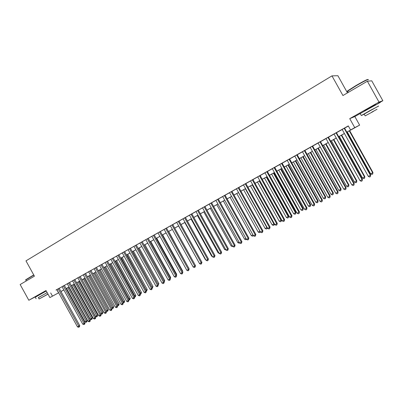 <?xml version="1.0" encoding="UTF-8"?>
<svg xmlns="http://www.w3.org/2000/svg" width="403" height="403" viewBox="0 0 403 403"><rect width="100%" height="100%" fill="white"/><g stroke="black" fill="none" stroke-linecap="round" stroke-linejoin="round"><path stroke-width="0.6" d="M46.138 290.754L38.718 294.961M375.465 104.609L364.579 110.729M66.152 288.669L66.566 288.442L66.157 288.674M347.462 92.881L337.89 75.714L331.971 75.875L25.978 260.867L34.421 276.171L20.15 284.528L28.825 300.26L38.764 295.041M331.971 75.875L342.933 95.536L367.365 81.23L371.752 80.822L382.85 100.715L379.001 102.085L349.739 118.643L354.751 127.635L359.627 125.132L346.832 132.179M349.739 118.643L354.841 116.548L360.554 113.319M378.352 103.254L382.85 100.715M354.841 116.548L359.627 125.132M367.365 81.23L379.001 102.085M59.065 288.316L55.977 290.049L56.883 289.561L77.462 326.848L79.729 325.533L59.16 288.261L60.072 287.777L59.065 288.316M64.339 285.379L62.047 286.664M69.558 282.453L67.261 283.737M74.822 279.496L72.525 280.785M80.142 276.508L76.897 278.307L77.839 277.803L98.826 315.796L100.186 315.091L101.108 314.471L80.132 276.488M83.194 274.77L104.296 312.965L106.583 311.64L85.501 273.476L86.459 272.967L83.209 274.791M90.932 270.428L87.663 272.262L88.625 271.748L109.818 310.109L112.11 308.779L90.922 270.433L91.889 269.919L90.932 270.453M96.408 267.38L94.095 268.68M101.934 264.282L99.622 265.577M107.515 261.149L105.198 262.449M113.157 257.985L110.83 259.285M118.85 254.787L116.522 256.096M124.598 251.563L121.248 253.416L122.265 252.867L144.113 292.366L145.589 291.606L146.425 291.026L124.587 251.543M130.406 248.303L128.073 249.613M136.269 245.014L133.932 246.324M139.841 242.979L162.041 283.092L164.364 281.742L142.183 241.664L143.236 241.1L139.856 242.999M148.183 238.329L144.773 240.213L145.836 239.644L168.142 279.939L170.464 278.584L148.168 238.304M151.871 236.229L174.303 276.75L176.63 275.395L154.213 234.914L155.291 234.334L151.881 236.254M160.334 231.508L157.986 232.823M166.51 228.043L164.152 229.362M172.741 224.542L170.388 225.866M176.67 222.31L199.591 263.668L201.928 262.303L179.033 220.985L180.151 220.386L176.685 222.33M185.41 217.434L183.048 218.758M191.843 213.822L189.481 215.152M198.347 210.175L195.979 211.504M204.915 206.487L202.548 207.817M211.56 202.759L209.187 204.094M218.27 198.991L215.897 200.326M225.055 195.183L222.678 196.518M231.916 191.334L228.32 193.324L229.534 192.669L253.472 235.795L255.235 234.884L255.829 234.415L231.906 191.314M238.853 187.445L236.47 188.78M245.865 183.506L243.477 184.846M252.953 179.531L250.565 180.871M260.121 175.506L257.729 176.852M267.365 171.441L264.973 172.781M274.695 167.326L272.302 168.671M282.11 163.17L278.397 165.22L279.712 164.51L304.633 209.328L307 207.933L282.095 163.144M289.606 158.958L287.208 160.303M297.187 154.707L294.789 156.052M304.854 150.4L302.457 151.75M312.617 146.047L310.214 147.392M320.466 141.644L318.063 142.989M328.405 137.186L326.002 138.536M336.44 132.678L334.037 134.028M346.817 132.149L352.67 128.884L350.565 129.973L348.293 125.897L56.909 289.606M59.191 288.321L62.072 286.704M64.359 285.42L67.286 283.777M69.578 282.493L72.55 280.826M74.847 279.536L77.865 277.843M80.167 276.554L83.23 274.831M85.537 273.541L88.65 271.793M90.957 270.499L94.121 268.72M96.433 267.426L99.642 265.622M101.959 264.323L105.223 262.494M107.541 261.189L110.855 259.33M113.178 258.026L116.548 256.137M118.87 254.832L122.29 252.913M124.623 251.608L128.094 249.659M130.431 248.349L133.957 246.369M136.295 245.054L139.881 243.044M142.219 241.729L145.861 239.689M148.203 238.369L151.906 236.294M154.253 234.979L158.011 232.869M160.359 231.549L164.177 229.408M166.53 228.088L170.414 225.912M172.766 224.587L176.71 222.375M179.068 221.051L183.073 218.804M185.435 217.479L189.506 215.197M191.868 213.872L196.004 211.55M198.372 210.22L202.573 207.862M204.941 206.532L209.212 204.14M211.585 202.805L215.922 200.372M218.3 199.042L222.703 196.568M225.086 195.233L229.564 192.72M231.942 191.38L236.496 188.831M238.878 187.491L243.503 184.896M245.89 183.556L250.59 180.917M252.978 179.577L257.754 176.897M260.147 175.557L265.003 172.832M267.396 171.487L272.327 168.721M274.725 167.376L279.737 164.56M282.135 163.215L287.233 160.354M289.631 159.009L294.815 156.102M297.213 154.757L302.487 151.8M304.885 150.45L310.239 147.443M312.642 146.098L318.088 143.04M320.491 141.695L326.032 138.587M328.435 137.237L334.062 134.078M336.47 132.728L342.192 129.514M344.595 128.164L348.378 126.043M344.57 128.114L342.162 129.464M58.662 292.785L49.896 297.57L46.013 290.538L28.825 300.26M49.896 297.57L58.652 292.764M50.692 292.936L52.461 296.145M350.565 129.973L354.751 127.635M63.86 289.948L60.964 291.53M63.835 289.903L61.327 291.304L63.85 289.923M344.424 133.519L338.691 136.718M336.283 138.058L330.641 141.201M328.233 142.546L322.687 145.634M320.279 146.979L314.824 150.017M312.421 151.357L307.056 154.349M304.648 155.689L299.374 158.631M296.971 159.971L291.777 162.862M289.374 164.202L284.266 167.049M281.868 168.389L276.841 171.189M274.443 172.524L269.501 175.28M267.103 176.615L262.242 179.325M259.844 180.66L255.059 183.325M252.671 184.66L247.961 187.284M245.568 188.614L240.939 191.198M238.551 192.528L233.992 195.072M231.604 196.397L227.121 198.901M224.738 200.226L220.32 202.689M217.942 204.014L213.6 206.437M211.222 207.762L206.946 210.144M204.568 211.469L200.362 213.812M197.989 215.137L193.848 217.444M191.48 218.764L187.405 221.035M185.037 222.355L181.028 224.587M178.665 225.907L174.716 228.108L195.012 264.736M172.358 229.423L168.469 231.589M166.112 232.899L162.288 235.035M159.936 236.344L156.168 238.445M153.82 239.755L150.112 241.82M147.765 243.125L144.118 245.16M141.775 246.465L138.184 248.47M135.841 249.774L132.305 251.744M129.968 253.044L126.492 254.983M124.154 256.283L120.729 258.192M118.401 259.492L115.026 261.371M112.704 262.67L109.384 264.519M107.057 265.814L103.793 267.637M101.47 268.927L98.251 270.72M95.939 272.01L92.771 273.778M90.458 275.068L87.34 276.806M85.033 278.09L81.96 279.803M79.658 281.087L76.635 282.77M74.333 284.055L71.356 285.712M69.059 286.991L66.132 288.624M60.939 291.485L63.825 289.878M66.117 288.603L69.049 286.966M71.341 285.687L74.318 284.029M76.62 282.745L79.643 281.062M81.945 279.778L85.018 278.065M87.325 276.78L90.443 275.042M92.755 273.753L95.924 271.99M98.241 270.695L101.455 268.902M103.778 267.612L107.047 265.789M109.369 264.494L112.689 262.645M115.016 261.346L118.386 259.467M120.719 258.167L124.144 256.258M126.477 254.958L129.957 253.019M132.295 251.719L135.826 249.744M138.169 248.439L141.76 246.44M144.103 245.135L147.75 243.1M150.097 241.79L153.805 239.725M156.157 238.415L159.92 236.319M162.273 235.004L166.096 232.874M168.454 231.559L172.343 229.393M174.701 228.078L178.65 225.876M181.012 224.562L185.022 222.325M187.39 221.005L191.465 218.733M193.833 217.413L197.974 215.106M200.346 213.786L204.553 211.439M206.93 210.114L211.207 207.731M213.585 206.407L217.927 203.989M220.305 202.659L224.723 200.2M227.106 198.87L231.589 196.372M233.977 195.042L238.536 192.503M240.923 191.168L245.553 188.589M247.946 187.254L252.651 184.629M255.044 183.3L259.829 180.63M262.222 179.295L267.088 176.585M269.486 175.25L274.428 172.494M276.826 171.159L281.853 168.358M284.251 167.018L289.359 164.172M291.762 162.837L296.951 159.941M299.353 158.601L304.633 155.659M307.036 154.319L312.406 151.327M314.808 149.987L320.264 146.949M322.672 145.604L328.218 142.516M330.626 141.171L336.263 138.028M338.671 136.688L344.409 133.489M56.803 289.661L58.546 292.82M344.197 128.29L370.397 175.305L368.307 176.388L342.152 129.439M344.555 128.089L370.684 174.983L370.438 176.579L369.606 177.013L368.307 176.388M370.684 174.983L370.438 176.579M347.275 131.932L370.624 173.824L372.659 172.771L372.936 172.459L349.623 130.622M372.936 172.459L372.699 174.015L372.659 172.771L349.28 130.814M372.699 174.015L371.883 174.434L370.624 173.824M347.759 91.224C347.134 91.426 347.215 91.224 348.001 90.615L355.93 85.587C363.713 81.104 367.677 79.099 367.818 79.577M367.959 79.905C370.055 78.207 363.259 81.572 356.025 85.839L347.708 91.138C347.008 91.708 347.079 91.834 347.915 91.511M378.624 106.09L369.853 110.639L361.325 115.56L364.201 114.175M380.286 102.417L360.201 113.54C359.446 114.019 359.471 114.064 360.272 113.666M364.161 114.094L378.578 106.009M373.374 111.445L365.153 115.878L373.374 111.445M371.692 112.185L377.027 109.304L371.692 112.185M25.782 279.722L33.731 274.927M33.832 275.108L25.767 279.994M47.146 292.588L38.376 297.621M46.28 291.016L35.273 297.233M38.345 297.565L47.166 292.618M47.957 294.059L39.121 298.976L48.012 294.155M47.977 294.089L41.146 297.867L47.997 294.125M336.047 132.864L362.08 179.607L360.02 180.675L334.022 134.003M336.424 132.652L362.398 179.275L362.08 179.607L362.136 180.866L361.315 181.295L360.02 180.675M362.398 179.275L362.136 180.866M327.987 137.388L353.869 183.859L351.829 184.912L325.987 138.511M328.39 137.161L354.207 183.511L353.869 183.859L353.935 185.103L353.119 185.526L351.829 184.912M354.207 183.511L353.935 185.103M320.022 141.856L345.749 188.06L343.734 189.103L318.048 142.964M320.45 141.619L346.106 187.702L345.749 188.06L345.824 189.289L345.018 189.707L343.734 189.103M346.106 187.702L345.824 189.289M312.154 146.274L337.724 192.211L335.729 193.239L310.199 147.372M312.602 146.022L338.107 191.843L337.724 192.211L337.81 193.43L337.014 193.843L335.729 193.239M338.107 191.843L337.81 193.43M339.316 136.37L362.524 178.025L364.539 176.977L364.836 176.66L341.663 135.06M364.836 176.66L364.589 178.212L364.539 176.977L341.296 135.262M364.589 178.212L363.783 178.63L362.524 178.025M331.447 140.753L354.514 182.171L356.509 181.138L356.831 180.811L333.79 139.448M356.831 180.811L356.569 182.358L356.509 181.138L333.407 139.66M356.569 182.358L355.773 182.771L354.514 182.171M323.669 145.09L346.6 186.277L348.57 185.254L348.917 184.912L326.012 143.785M348.917 184.912L348.64 186.463L348.57 185.254L325.604 144.012M348.64 186.463L347.854 186.871L346.6 186.277M315.977 149.377L338.777 190.332L340.726 189.319L341.089 188.972L318.32 148.072M341.089 188.972L340.807 190.518L340.726 189.319L317.891 148.309M340.807 190.518L340.026 190.921L338.777 190.332M304.376 150.641L329.79 196.311L327.82 197.334L302.441 151.724M304.844 150.374L330.198 195.934L329.79 196.311L329.886 197.52L329.1 197.928L327.82 197.334M330.198 195.934L329.886 197.52M308.376 153.614L331.039 194.342L332.964 193.344L333.352 192.982L310.713 152.309M333.352 192.982L333.054 194.528L332.964 193.344L310.265 152.561M333.054 194.528L332.284 194.926L331.039 194.342M296.684 154.959L321.952 200.372L320.002 201.374L294.774 156.026M297.172 154.681L322.375 199.979L321.952 200.372L322.057 201.565L321.277 201.968L320.002 201.374M322.375 199.979L322.057 201.565M300.855 157.805L323.387 198.306L325.292 197.319L325.7 196.946L303.192 156.5M325.7 196.946L325.392 198.493L325.292 197.319L302.724 156.762M325.392 198.493L324.632 198.886L323.387 198.306M289.082 159.225L314.199 204.381L312.275 205.374L287.193 160.283M289.591 158.938L314.647 203.978L314.199 204.381L314.315 205.565L313.544 205.958L312.275 205.374M314.647 203.978L314.315 205.565M293.419 161.951L315.821 202.225L317.705 201.253L318.133 200.87L295.757 160.646M318.133 200.87L317.816 202.412L317.705 201.253L295.268 160.918M317.816 202.412L317.06 202.8L315.821 202.225M281.566 163.442L306.532 208.346L306.658 209.515L305.897 209.908L304.633 209.328M307 207.933L306.658 209.515M286.065 166.046L308.34 206.104L310.204 205.142L310.653 204.749L288.402 164.746M310.653 204.749L310.32 206.286L310.204 205.142L287.893 165.029M310.32 206.286L309.575 206.674L308.34 206.104M274.136 167.613L298.955 212.265L297.076 213.237L272.287 168.645M274.685 167.305L299.444 211.847L298.955 212.265L299.091 213.424L298.341 213.812L297.076 213.237M299.444 211.847L299.091 213.424M278.79 170.101L300.94 209.938L302.784 208.986L303.252 208.588L281.128 168.797M303.252 208.588L302.91 210.124L302.784 208.986L280.604 169.089M302.91 210.124L302.174 210.502L300.94 209.938M266.786 171.733L291.465 216.139L289.606 217.101L264.962 172.761M267.355 171.416L291.974 215.711L291.465 216.139L291.611 217.288L290.865 217.67L289.606 217.101M291.974 215.711L291.611 217.288M271.602 174.111L293.626 213.731L295.444 212.789L295.933 212.381L273.934 172.806M295.933 212.381L295.58 213.912L295.444 212.789L273.39 173.109M295.58 213.912L294.855 214.29L293.626 213.731M259.522 175.814L284.055 219.973L282.216 220.925L257.713 176.826M260.106 175.486L284.583 219.534L284.055 219.973L284.211 221.111L283.475 221.489L282.216 220.925M284.583 219.534L284.211 221.111M264.484 178.076L286.387 217.484L288.185 216.552L288.689 216.134L266.816 176.776M288.689 216.134L288.331 217.665L288.185 216.552L266.257 177.088M288.331 217.665L287.611 218.038L286.387 217.484M252.333 179.844L276.73 223.761L274.911 224.703L250.55 180.846M252.938 179.506L277.274 223.317L276.73 223.761L276.891 224.889L276.166 225.262L274.911 224.703M277.274 223.317L276.891 224.889M257.446 181.995L279.224 221.197L281.007 220.27L281.531 219.847L259.779 180.7M281.531 219.847L281.158 221.378L281.007 220.27L259.2 181.018M281.158 221.378L280.448 221.746L279.224 221.197M250.485 185.879L272.141 224.869L273.904 223.952L252.218 184.912M274.413 223.801L274.282 224.869L273.36 225.413L272.141 224.869M274.065 225.045L273.904 223.952L274.312 223.625M243.598 189.717L265.134 228.496L266.882 227.594L245.311 188.76M267.35 227.836L267.27 228.501L266.353 229.04L265.134 228.496M267.048 228.677L267.113 227.408M245.231 183.833L269.486 227.509L267.688 228.441L243.462 184.826M245.85 183.486L270.05 227.055L269.486 227.509L269.657 228.627L268.937 228.995L267.688 228.441M270.05 227.055L269.657 228.627M238.198 187.778L262.318 231.216L260.54 232.138L236.455 188.76M238.838 187.42L262.902 230.753L262.318 231.216L262.499 232.319L261.784 232.687L260.54 232.138M262.902 230.753L262.499 232.319M231.251 191.682L255.235 234.884L255.416 235.977L254.716 236.339L253.472 235.795M255.829 234.415L255.416 235.977M236.783 193.511L258.202 232.093L259.93 231.196L238.48 192.569M260.368 231.826L259.416 232.627L258.202 232.093M260.106 232.269L259.99 231.146M224.375 195.541L248.223 238.511L246.48 239.412L222.668 196.498M225.045 195.163L248.837 238.032L248.223 238.511L248.414 239.594L247.719 239.951L246.48 239.412M248.837 238.032L248.414 239.594M230.042 197.269L251.346 235.644L252.933 234.823M253.411 235.684L252.555 236.178L251.346 235.644M253.119 235.161L253.235 235.826M217.57 199.354L241.286 242.097L239.568 242.989L215.882 200.301M218.26 198.971L241.921 241.614L241.286 242.097L241.488 243.17L240.803 243.523L239.568 242.989M241.921 241.614L241.488 243.17M223.373 200.986L244.561 239.165L245.946 238.445M246.435 239.327L245.765 239.689L244.561 239.165M210.845 203.132L234.43 245.644L232.722 246.525L209.172 204.069M211.545 202.739L235.075 245.155L234.43 245.644L234.637 246.707L233.957 247.059L232.722 246.525M235.075 245.155L234.637 246.707M216.774 204.669L237.846 242.641L239.034 242.027M239.528 242.918L239.044 243.165L237.846 242.641M204.185 206.87L227.64 249.155L225.957 250.026L202.533 207.797M204.905 206.467L228.305 248.656L227.64 249.155L227.856 250.208L227.181 250.555L225.957 250.026M228.305 248.656L227.856 250.208M210.24 208.306L231.196 246.087L232.193 245.573M232.687 246.455L231.196 246.087M197.601 210.562L220.925 252.631L219.257 253.492L195.964 211.479M198.331 210.154L221.605 252.122L220.925 252.631L221.151 253.673L220.481 254.016L219.257 253.492M221.605 252.122L221.151 253.673M203.777 211.907L224.622 249.497L225.428 249.079M225.917 249.956L224.622 249.497M191.082 214.22L214.285 256.066L212.633 256.923L189.465 215.131M191.833 213.802L214.98 255.552L214.285 256.066L214.512 257.099L213.852 257.441L212.633 256.923M214.98 255.552L214.512 257.099M197.379 215.474L218.114 252.867L218.733 252.545M219.161 253.316L218.114 252.867M184.634 217.842L207.711 259.467L206.079 260.313L183.038 218.738M185.4 217.413L208.416 258.948L207.711 259.467L207.948 260.489L207.293 260.827L206.079 260.313M208.416 258.948L207.948 260.489M191.047 219.005L211.671 256.207L212.114 255.981M212.411 256.525L211.671 256.207M178.257 221.418L201.203 262.832L201.45 263.844L200.8 264.182L199.591 263.668M201.928 262.303L201.45 263.844M171.94 224.965L194.77 266.161L193.168 266.993L170.373 225.846M172.731 224.521L195.505 265.627L194.77 266.161L195.017 267.169L194.377 267.496L193.168 266.993M195.505 265.627L195.017 267.169M165.693 228.471L188.397 269.461L186.816 270.277L164.142 229.342M166.494 228.022L189.148 268.917L188.397 269.461L188.654 270.453L188.02 270.781L186.816 270.277M189.148 268.917L188.654 270.453M184.781 222.496L205.298 259.512L205.56 259.376M205.737 259.698L205.298 259.512M178.579 225.952L199.072 262.736M159.507 231.942L182.091 272.72L180.524 273.531L157.971 232.803M160.323 231.483L182.856 272.171L182.091 272.72L182.352 273.708L181.728 274.03L180.524 273.531M182.856 272.171L182.352 273.708M188.654 268.025L168.656 231.483M188.831 267.904L188.775 268.247M153.387 235.377L175.854 275.949L176.121 276.926L175.501 277.244L174.303 276.75M176.63 275.395L176.121 276.926M182.378 271.31L182.705 271.078L162.636 234.838M182.705 271.078L182.609 271.723M147.332 238.778L169.678 279.143L169.95 280.11L169.336 280.428L168.142 279.939M170.464 278.584L169.95 280.11M176.166 274.559L176.64 274.221L156.676 238.163M176.64 274.221L176.499 275.158M141.332 242.143L163.563 282.307L163.84 283.264L163.235 283.581L162.041 283.092M164.364 281.742L163.84 283.264M170.016 277.773L170.635 277.335L150.772 241.452M170.635 277.335L170.449 278.554M135.398 245.472L157.508 285.435L156.006 286.216L133.922 246.304M136.259 244.989L158.324 284.866L157.508 285.435L157.795 286.387L157.195 286.699L156.006 286.216M158.324 284.866L157.795 286.387M129.519 248.772L151.518 288.538L150.032 289.309L128.058 249.593M130.391 248.283L152.344 287.959L151.518 288.538L151.81 289.48L151.216 289.787L150.032 289.309M152.344 287.959L151.81 289.48M123.701 252.036L145.589 291.606L145.886 292.538L145.297 292.845L144.113 292.366M146.425 291.026L145.886 292.538M163.925 280.951L164.691 280.417L144.929 244.707M164.691 280.417L164.359 281.773M157.89 284.08L158.807 283.465L139.141 247.931M158.203 284.644L138.305 248.399M158.807 283.465L158.314 284.931M151.916 287.178L152.979 286.488L133.413 251.124M152.979 286.488L152.455 287.964L132.562 251.598M117.943 255.27L139.715 294.643L138.254 295.399L116.512 256.076M118.835 254.767L140.566 294.059L139.715 294.643L140.017 295.57L139.433 295.873L138.254 295.399M140.566 294.059L140.017 295.57M145.997 290.246L147.206 289.48L127.741 254.288M147.206 289.48L146.682 290.956L126.88 254.767M146.682 290.956L146.415 291.092M112.236 258.469L133.902 297.651L132.456 298.396L110.82 259.265M113.142 257.965L134.763 297.061L133.902 297.651L134.209 298.568L133.63 298.865L132.456 298.396M134.763 297.061L134.209 298.568M140.138 293.283L141.488 292.442L122.119 257.421M141.488 292.442L140.959 293.913L121.248 257.905M140.959 293.913L140.551 294.125M106.588 261.643L128.144 300.628L126.713 301.368L105.188 262.429M107.505 261.129L129.015 300.034L128.144 300.628L128.456 301.54L127.882 301.837L126.713 301.368M129.015 300.034L128.456 301.54M134.335 296.291L135.831 295.379L116.553 260.519M135.831 295.379L135.292 296.845L115.676 261.013M135.292 296.845L134.748 297.127M100.997 264.781L122.441 303.58L121.026 304.31L99.606 265.557M101.924 264.257L123.323 302.975L122.441 303.58L122.759 304.482L122.195 304.774L121.026 304.31M123.323 302.975L122.759 304.482M128.592 299.268L130.224 298.285L111.042 263.592M130.224 298.285L129.68 299.751L110.15 264.091M129.68 299.751L128.99 299.988M95.461 267.889L116.799 306.497L115.394 307.222L94.085 268.66M96.398 267.36L117.691 305.892L116.799 306.497L117.122 307.393L116.558 307.68L115.394 307.222M117.691 305.892L117.122 307.393M122.905 302.215L124.668 301.162L105.581 266.635M124.668 301.162L124.119 302.628L104.684 267.139M124.119 302.628L123.212 302.774M89.975 270.967L111.208 309.388L111.535 310.28L110.976 310.562L109.818 310.109M112.11 308.779L111.535 310.28M117.273 305.136L119.167 304.013L100.176 269.652M119.167 304.013L118.613 305.474L99.264 270.156M118.613 305.474L118.064 305.761L117.49 305.529M84.544 274.015L105.672 312.254L106.004 313.136L105.45 313.418L104.296 312.965M106.583 311.64L106.004 313.136M111.691 308.028L113.717 306.839L94.821 272.635M113.717 306.839L113.157 308.295L93.899 273.148M113.157 308.295L112.618 308.577L111.827 308.265M79.169 277.032L100.186 315.091L100.523 315.962L99.979 316.244L98.826 315.796M101.108 314.471L100.891 315.715L100.523 315.962M106.17 310.889L108.321 309.64L89.511 275.592M108.321 309.64L107.757 311.091L88.584 276.11M107.757 311.091L107.218 311.373L106.216 310.98M73.84 280.02L94.755 317.902L93.405 318.597L72.515 280.765M74.812 279.475L95.687 317.277L94.755 317.902L95.098 318.763L94.559 319.045L93.405 318.597M95.687 317.277L95.471 318.516L95.098 318.763M82.011 279.773L100.75 313.7L102.08 313.01L102.972 312.411L84.257 278.523M102.972 312.411L102.407 313.861L83.32 279.047M102.407 313.861L101.873 314.139L100.75 313.7M68.565 282.982L89.38 320.682L88.04 321.372L67.251 283.717M69.548 282.432L90.317 320.058L89.38 320.682L89.723 321.539L89.189 321.816L88.04 321.372M90.317 320.058L90.101 321.287L89.723 321.539M76.807 282.674L95.456 316.441L96.77 315.761L97.677 315.156L79.048 281.425M97.677 315.156L97.103 316.607L78.101 281.954M97.103 316.607L96.574 316.879L95.456 316.441M63.336 285.913L84.051 323.438L82.726 324.123L62.037 286.644M64.329 285.359L84.998 322.808L84.051 323.438L84.398 324.289L83.869 324.561L82.726 324.123M84.998 322.808L84.781 324.037L84.398 324.289M71.648 285.551L90.207 319.161L91.516 318.481L92.428 317.876L73.89 284.301M92.428 317.876L91.849 319.322L72.933 284.83M91.849 319.322L91.325 319.594L90.207 319.161M58.158 288.82L78.771 326.168L79.124 327.014L78.6 327.286L77.462 326.848M79.729 325.533L79.507 326.757L79.124 327.014M66.54 288.397L85.013 321.856L86.307 321.181L87.229 320.571L68.777 287.153M87.229 320.571L86.645 322.017L67.815 287.687M86.645 322.017L86.126 322.284L85.013 321.856M375.556 104.77L375.384 104.463M364.67 110.89L364.498 110.583M348.383 92.347L347.708 91.138M364.116 114.019L365.153 115.878M361.325 115.56L360.201 113.54M348.001 90.615L347.9 90.987M38.814 295.132L38.673 294.88M26.286 280.936L25.691 279.863M38.33 297.54L39.121 298.976M36.109 298.754L35.247 297.187M25.842 279.526L25.752 279.813"/></g></svg>
